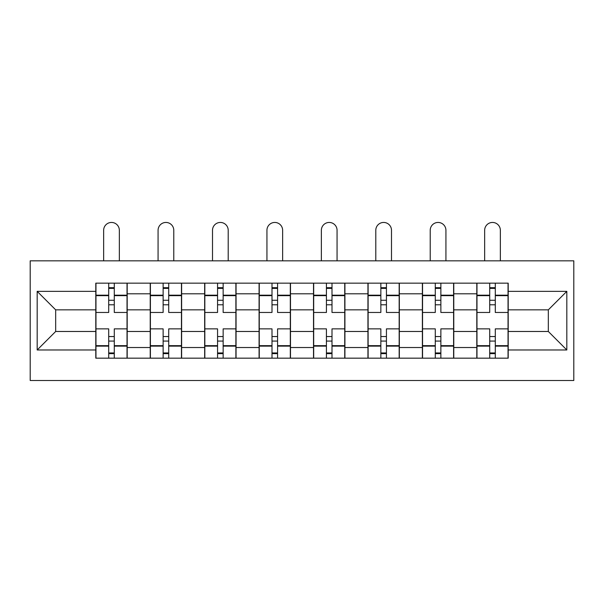 <?xml version="1.0" encoding="UTF-8"?>
<svg xmlns="http://www.w3.org/2000/svg" width="604" height="604" viewBox="0 0 604 604"><rect width="100%" height="100%" fill="white"/><g stroke="black" fill="none" stroke-linecap="round" stroke-linejoin="round"><path stroke-width="0.91" d="M30.2 380.505L573.8 380.505L573.8 260.83L30.2 260.83L30.2 380.505M150.222 358.172L150.222 293.801L127.195 293.801L127.195 358.172M127.195 293.801L127.195 283.155M150.222 293.801L150.222 283.155M181.623 283.155L181.623 358.172M204.658 358.172L204.658 283.155M236.058 283.155L236.058 358.172M259.086 358.172L259.086 283.155M290.486 283.155L290.486 358.172M313.514 358.172L313.514 283.155M344.914 283.155L344.914 358.172M367.942 358.172L367.942 283.155M399.342 283.155L399.342 358.172M422.377 358.172L422.377 283.155M453.778 283.155L453.778 358.172M476.805 358.172L476.805 283.155M476.805 331.483L453.778 331.483M422.377 331.483L399.342 331.483M367.942 331.483L344.914 331.483M313.514 331.483L290.486 331.483M259.086 331.483L236.058 331.483M204.658 331.483L181.623 331.483M150.222 331.483L127.195 331.483M476.805 309.844L453.778 309.844M422.377 309.844L399.342 309.844M367.942 309.844L344.914 309.844M313.514 309.844L290.486 309.844M259.086 309.844L236.058 309.844M204.658 309.844L181.623 309.844M150.222 309.844L127.195 309.844M55.674 331.483L95.794 331.483L95.794 309.844L55.674 309.844L55.674 331.483L37.176 349.973L37.176 291.354L95.794 291.354L95.794 309.844M508.206 309.844L508.206 331.483L548.326 331.483L548.326 309.844L508.206 309.844L508.206 283.155L95.794 283.155L95.794 291.354M508.206 291.354L566.824 291.354L566.824 349.973L508.206 349.973L508.206 331.483M95.794 331.483L95.794 358.172L508.206 358.172L508.206 349.973M95.794 349.973L37.176 349.973M114.284 352.94L108.705 352.94M108.705 288.387L114.284 288.387M168.72 352.94L163.133 352.94M163.133 288.387L168.72 288.387M223.148 352.94L217.561 352.94M217.561 288.387L223.148 288.387M277.576 352.94L271.996 352.94M271.996 288.387L277.576 288.387M332.004 352.94L326.424 352.94M326.424 288.387L332.004 288.387M386.439 352.94L380.852 352.94M380.852 288.387L386.439 288.387M440.867 352.94L435.28 352.94M435.28 288.387L440.867 288.387M495.295 352.94L489.716 352.94M489.716 288.387L495.295 288.387M37.176 291.354L55.674 309.844M548.326 331.483L566.824 349.973M548.326 309.844L566.824 291.354M127.021 358.172L127.021 312.464L114.284 312.464L114.284 283.155M108.705 283.155L108.705 312.464L95.968 312.464L95.968 283.155M119.343 260.83L119.343 230.298A7.852 7.852 0 0 0 111.498 222.446A7.852 7.852 0 0 0 103.646 230.298L103.646 260.83M127.021 312.464L127.021 283.155M95.968 358.172L95.968 328.863L108.705 328.863L108.705 358.172M114.284 358.172L114.284 328.863L127.021 328.863M108.705 304.786L114.284 304.786M95.968 328.863L95.968 312.464M114.284 336.541L108.705 336.541M114.284 353.634L108.705 353.634M108.705 341.079L114.284 341.079M114.284 300.256L108.705 300.256M108.705 287.693L114.284 287.693M181.449 358.172L181.449 312.464L168.72 312.464L168.72 283.155M163.133 283.155L163.133 312.464L150.396 312.464L150.396 283.155M173.778 260.83L173.778 230.298A7.852 7.852 0 0 0 165.926 222.446A7.852 7.852 0 0 0 158.074 230.298L158.074 260.83M181.449 312.464L181.449 283.155M150.396 358.172L150.396 328.863L163.133 328.863L163.133 358.172M168.72 358.172L168.72 328.863L181.449 328.863M163.133 304.786L168.72 304.786M150.396 328.863L150.396 312.464M168.72 336.541L163.133 336.541M168.72 353.634L163.133 353.634M163.133 341.079L168.72 341.079M168.72 300.256L163.133 300.256M163.133 287.693L168.72 287.693M235.885 358.172L235.885 312.464L223.148 312.464L223.148 283.155M217.561 283.155L217.561 312.464L204.832 312.464L204.832 283.155M228.206 260.83L228.206 230.298A7.852 7.852 0 0 0 220.354 222.446A7.852 7.852 0 0 0 212.502 230.298L212.502 260.83M235.885 312.464L235.885 283.155M204.832 358.172L204.832 328.863L217.561 328.863L217.561 358.172M223.148 358.172L223.148 328.863L235.885 328.863M217.561 304.786L223.148 304.786M204.832 328.863L204.832 312.464M223.148 336.541L217.561 336.541M223.148 353.634L217.561 353.634M217.561 341.079L223.148 341.079M223.148 300.256L217.561 300.256M217.561 287.693L223.148 287.693M290.313 358.172L290.313 312.464L277.576 312.464L277.576 283.155M271.996 283.155L271.996 312.464L259.259 312.464L259.259 283.155M282.634 260.83L282.634 230.298A7.852 7.852 0 0 0 274.782 222.446A7.852 7.852 0 0 0 266.938 230.298L266.938 260.83M290.313 312.464L290.313 283.155M259.259 358.172L259.259 328.863L271.996 328.863L271.996 358.172M277.576 358.172L277.576 328.863L290.313 328.863M271.996 304.786L277.576 304.786M259.259 328.863L259.259 312.464M277.576 336.541L271.996 336.541M277.576 353.634L271.996 353.634M271.996 341.079L277.576 341.079M277.576 300.256L271.996 300.256M271.996 287.693L277.576 287.693M344.741 358.172L344.741 312.464L332.004 312.464L332.004 283.155M326.424 283.155L326.424 312.464L313.687 312.464L313.687 283.155M337.062 260.83L337.062 230.298A7.852 7.852 0 0 0 329.218 222.446A7.852 7.852 0 0 0 321.366 230.298L321.366 260.83M344.741 312.464L344.741 283.155M313.687 358.172L313.687 328.863L326.424 328.863L326.424 358.172M332.004 358.172L332.004 328.863L344.741 328.863M326.424 304.786L332.004 304.786M313.687 328.863L313.687 312.464M332.004 336.541L326.424 336.541M332.004 353.634L326.424 353.634M326.424 341.079L332.004 341.079M332.004 300.256L326.424 300.256M326.424 287.693L332.004 287.693M399.169 358.172L399.169 312.464L386.439 312.464L386.439 283.155M380.852 283.155L380.852 312.464L368.115 312.464L368.115 283.155M391.498 260.83L391.498 230.298A7.852 7.852 0 0 0 383.646 222.446A7.852 7.852 0 0 0 375.794 230.298L375.794 260.83M399.169 312.464L399.169 283.155M368.115 358.172L368.115 328.863L380.852 328.863L380.852 358.172M386.439 358.172L386.439 328.863L399.169 328.863M380.852 304.786L386.439 304.786M368.115 328.863L368.115 312.464M386.439 336.541L380.852 336.541M386.439 353.634L380.852 353.634M380.852 341.079L386.439 341.079M386.439 300.256L380.852 300.256M380.852 287.693L386.439 287.693M453.604 358.172L453.604 312.464L440.867 312.464L440.867 283.155M435.28 283.155L435.28 312.464L422.551 312.464L422.551 283.155M445.926 260.83L445.926 230.298A7.852 7.852 0 0 0 438.074 222.446A7.852 7.852 0 0 0 430.222 230.298L430.222 260.83M453.604 312.464L453.604 283.155M422.551 358.172L422.551 328.863L435.28 328.863L435.28 358.172M440.867 358.172L440.867 328.863L453.604 328.863M435.28 304.786L440.867 304.786M422.551 328.863L422.551 312.464M440.867 336.541L435.28 336.541M440.867 353.634L435.28 353.634M435.28 341.079L440.867 341.079M440.867 300.256L435.28 300.256M435.28 287.693L440.867 287.693M508.032 358.172L508.032 312.464L495.295 312.464L495.295 283.155M489.716 283.155L489.716 312.464L476.979 312.464L476.979 283.155M500.354 260.83L500.354 230.298A7.852 7.852 0 0 0 492.502 222.446A7.852 7.852 0 0 0 484.657 230.298L484.657 260.83M508.032 312.464L508.032 283.155M476.979 358.172L476.979 328.863L489.716 328.863L489.716 358.172M495.295 358.172L495.295 328.863L508.032 328.863M489.716 304.786L495.295 304.786M476.979 328.863L476.979 312.464M495.295 336.541L489.716 336.541M495.295 353.634L489.716 353.634M489.716 341.079L495.295 341.079M495.295 300.256L489.716 300.256M489.716 287.693L495.295 287.693M422.377 293.801L399.342 293.801M367.942 293.801L344.914 293.801M313.514 293.801L290.486 293.801M259.086 293.801L236.058 293.801M204.658 293.801L181.623 293.801M476.805 293.801L453.778 293.801M422.377 347.526L399.342 347.526M367.942 347.526L344.914 347.526M313.514 347.526L290.486 347.526M259.086 347.526L236.058 347.526M204.658 347.526L181.623 347.526M150.222 347.526L127.195 347.526M476.805 347.526L453.778 347.526M127.021 295.19L114.284 295.19M108.705 295.19L95.968 295.19M108.705 295.658L95.968 295.658M108.705 345.669L95.968 345.669M108.705 346.137L95.968 346.137M127.021 346.137L114.284 346.137M127.021 295.658L114.284 295.658M127.021 345.669L114.284 345.669M181.449 295.19L168.72 295.19M163.133 295.19L150.396 295.19M163.133 295.658L150.396 295.658M163.133 345.669L150.396 345.669M163.133 346.137L150.396 346.137M181.449 346.137L168.72 346.137M181.449 295.658L168.72 295.658M181.449 345.669L168.72 345.669M235.885 295.19L223.148 295.19M217.561 295.19L204.832 295.19M217.561 295.658L204.832 295.658M217.561 345.669L204.832 345.669M217.561 346.137L204.832 346.137M235.885 346.137L223.148 346.137M235.885 295.658L223.148 295.658M235.885 345.669L223.148 345.669M290.313 295.19L277.576 295.19M271.996 295.19L259.259 295.19M271.996 295.658L259.259 295.658M271.996 345.669L259.259 345.669M271.996 346.137L259.259 346.137M290.313 346.137L277.576 346.137M290.313 295.658L277.576 295.658M290.313 345.669L277.576 345.669M344.741 295.19L332.004 295.19M326.424 295.19L313.687 295.19M326.424 295.658L313.687 295.658M326.424 345.669L313.687 345.669M326.424 346.137L313.687 346.137M344.741 346.137L332.004 346.137M344.741 295.658L332.004 295.658M344.741 345.669L332.004 345.669M399.169 295.19L386.439 295.19M380.852 295.19L368.115 295.19M380.852 295.658L368.115 295.658M380.852 345.669L368.115 345.669M380.852 346.137L368.115 346.137M399.169 346.137L386.439 346.137M399.169 295.658L386.439 295.658M399.169 345.669L386.439 345.669M453.604 295.19L440.867 295.19M435.28 295.19L422.551 295.19M435.28 295.658L422.551 295.658M435.28 345.669L422.551 345.669M435.28 346.137L422.551 346.137M453.604 346.137L440.867 346.137M453.604 295.658L440.867 295.658M453.604 345.669L440.867 345.669M508.032 295.19L495.295 295.19M489.716 295.19L476.979 295.19M489.716 295.658L476.979 295.658M489.716 345.669L476.979 345.669M489.716 346.137L476.979 346.137M508.032 346.137L495.295 346.137M508.032 295.658L495.295 295.658M508.032 345.669L495.295 345.669"/></g></svg>
